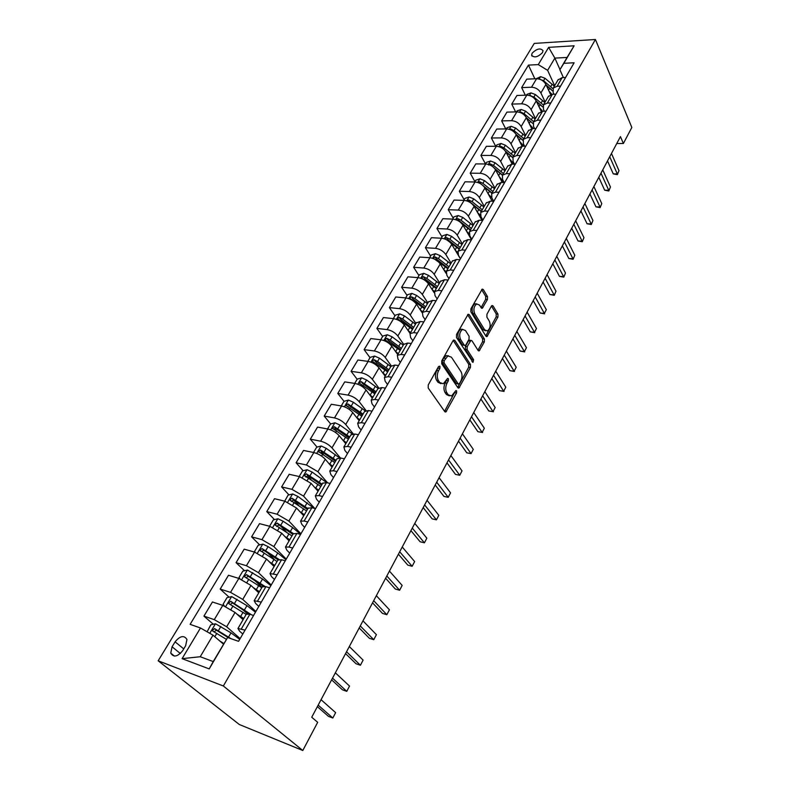 <?xml version="1.0" encoding="UTF-8"?>
<svg xmlns="http://www.w3.org/2000/svg" width="790" height="790" viewBox="0 0 790 790"><rect width="100%" height="100%" fill="white"/><g stroke="black" fill="none" stroke-linecap="round" stroke-linejoin="round"><path stroke-width="1.19" d="M439.912 366.204L438.598 366.461L428.249 384.928L428.21 388.028L444.79 411.639L445.837 411.995L456.571 392.936L456.61 390.843L455.879 390.586L451.594 395.978L448.216 394.803L446.873 392.847C445.303 389.974 445.363 386.735 447.022 383.14L448.325 380.79L448.355 378.667L447.594 378.4L443.299 383.772L439.793 382.558L438.42 380.563C436.821 377.62 436.86 374.341 438.559 370.727L439.882 368.357L439.912 366.204M532.144 53.207L531.611 55.201C534.238 58.045 537.862 57.176 542.493 52.604L543.016 50.639C540.39 47.795 536.765 48.654 532.144 53.207M487.43 299.529L487.489 296.566L483.312 289.565L482.226 289.11L470.909 308.801L470.86 311.813L485.949 336.194L486.966 336.599L497.917 317.057L497.976 314.144L493.079 305.928L492.042 305.493L491.39 306.155L486.956 314.213L486.887 317.165L489.365 321.234C490.857 325.362 490.205 328.591 487.4 330.951L484.655 329.835L474.75 313.778C473.2 309.611 473.842 306.332 476.676 303.943L479.57 305.128L481.219 307.843L482.285 308.278L487.43 299.529L485.662 299.371L485.732 296.408L481.663 289.624M223.353 685.987L302.797 750.5L317.679 722.327L311.734 717.231L620.436 136.611L623.369 143.504L631.832 127.476L595.423 39.5L223.353 685.987L158.168 660.795L534.257 43.411L595.423 39.5M454.852 340.421L453.737 340.006L453.026 340.727L441.798 360.754L441.758 363.825L457.854 387.693L458.891 388.058L470.435 367.488L470.494 364.526L454.852 340.421L453.381 340.243M456.541 334.447L468.164 314.232L469.26 314.677L484.408 339.019L484.339 341.961L479.165 350.898L478.138 350.503L471.986 340.796L470.929 340.391L467.166 346.642L467.117 349.634L473.595 359.697L473.052 362.284L456.492 337.488L456.541 334.447M182.638 650.723L185.65 645.707L186.953 639.495C184.1 635.012 180.15 635.782 175.084 641.826L172.072 646.793L170.739 653.123C173.603 657.606 177.562 656.796 182.638 650.723M227.619 637.49L209.212 668.913L182.095 658.653L200.482 627.981L213.004 635.18L200.226 656.737L213.241 661.566L227.619 637.49L238.57 641.322L574.123 62.775L563.863 63.309L559.883 69.757L567.092 57.453L554.866 58.114L547.618 70.34L554.649 85.695M534.86 78.802L528.441 65.116L190.114 624.347L200.482 627.981M528.441 65.116L538.276 64.612L548.635 47.351L574.113 45.79L563.863 63.309M302.797 750.5L239.301 724.499L158.168 660.795M616.763 143.533L623.369 143.504M213.004 635.18L223.461 644.126M559.992 69.569L554.866 58.114L548.635 47.351M525.32 95.195L521.657 87.601L526.742 79.148L536.578 78.724C540.716 78.921 543.836 80.827 545.92 84.441L550.62 94.612M521.657 87.601L531.512 87.226C535.66 87.443 538.79 89.359 540.893 92.973L545.139 101.999M515.613 111.903L511.752 104.092L516.927 95.481L526.792 95.146C530.949 95.383 534.099 97.298 536.222 100.913L541.229 111.43M511.752 104.092L521.627 103.806C525.804 104.063 528.964 105.988 531.107 109.593L535.452 118.589M505.748 128.928L501.66 120.88L506.933 112.111L516.828 111.874C521.005 112.15 524.185 114.086 526.347 117.68L531.7 128.622M501.66 120.88L511.574 120.692C515.761 120.989 518.951 122.934 521.143 126.528L525.587 135.495M495.705 146.278L491.37 137.983L496.742 129.047L506.676 128.918C510.873 129.224 514.073 131.18 516.295 134.764L522.032 146.199M491.37 137.983L501.314 137.904C505.521 138.23 508.75 140.195 510.982 143.78L515.544 152.717M485.485 163.935L480.893 155.413L486.373 146.308L496.327 146.278C500.544 146.624 503.783 148.589 506.044 152.174L512.246 164.162M480.893 155.413L490.876 155.433C495.093 155.808 498.352 157.783 500.633 161.358L505.314 170.255M474.918 181.661L470.218 173.168L475.797 163.895L485.791 163.964C490.017 164.359 493.296 166.344 495.597 169.919L502.302 182.51M470.218 173.168L480.231 173.296C484.468 173.711 487.756 175.706 490.086 179.271L494.876 188.139M464.155 199.722L459.336 191.269L465.024 181.809L475.047 181.996C479.293 182.431 482.601 184.435 484.951 188L492.21 201.223M459.336 191.269L469.379 191.516C473.635 191.97 476.953 193.984 479.342 197.54L484.25 206.358M453.184 218.129L448.246 209.715L454.043 200.077L464.095 200.383C468.361 200.867 471.699 202.882 474.109 206.427L481.959 220.341M448.246 209.715L458.309 210.081C462.584 210.584 465.942 212.609 468.381 216.154L473.407 224.933M441.995 236.901L436.939 228.537L442.844 218.702L452.927 219.126C457.203 219.65 460.58 221.684 463.039 225.219L471.492 239.735M436.939 228.537L447.031 229.021C451.317 229.574 454.714 231.608 457.203 235.144L462.367 243.873M430.59 256.039L425.405 247.714L431.429 237.691L441.531 238.244C445.837 238.817 449.243 240.871 451.752 244.387L460.422 258.824M425.405 247.714L435.517 248.337C439.832 248.939 443.259 250.993 445.797 254.508L451.1 263.179M418.957 275.562L413.634 267.287L419.786 257.066L429.918 257.738C434.233 258.37 437.68 260.433 440.247 263.939L446.024 273.261M413.634 267.287L423.786 268.037C428.111 268.689 431.567 270.763 434.174 274.258L439.605 282.879M407.097 295.47L401.636 287.254L407.907 276.826L418.058 277.636C422.393 278.317 425.879 280.401 428.506 283.887L434.115 292.646M401.636 287.254L411.807 288.143C416.142 288.844 419.648 290.937 422.304 294.413L427.874 302.975M394.99 315.783L389.391 307.626L395.79 296.981L405.971 297.939C410.316 298.669 413.832 300.773 416.518 304.239L422.166 312.761M389.391 307.626L399.582 308.653C403.937 309.413 407.472 311.527 410.198 314.983L415.915 323.485M382.637 336.51L376.889 328.423L383.417 317.56L393.618 318.656C397.992 319.446 401.547 321.56 404.292 325.016L410.089 333.479M376.889 328.423L387.1 329.598C391.475 330.418 395.049 332.55 397.834 335.987L403.7 344.41L407.68 343.058L411.304 343.502M370.026 357.673L364.121 349.644L370.796 338.555L381.017 339.809C385.401 340.658 388.996 342.791 391.81 346.218L397.755 354.611M364.121 349.644L374.361 350.977C378.756 351.856 382.37 354.009 385.214 357.426L391.257 365.8M357.149 379.269L351.096 371.32L357.9 359.993L368.15 361.405C372.544 362.314 376.188 364.466 379.062 367.873L385.165 376.188M351.096 371.32L361.356 372.811C365.76 373.759 369.414 375.922 372.327 379.309L378.687 387.821M365.187 410.8L353.436 402.298L348.479 400.076L344.015 401.31L337.784 393.459L344.746 381.886L355.006 383.456C359.42 384.434 363.094 386.606 366.037 389.984L372.307 398.219M337.784 393.459L348.064 395.119C352.488 396.126 356.181 398.308 359.164 401.675L366.007 410.504M330.664 423.963L324.196 416.063L331.296 404.253L341.586 405.991C346.01 407.028 349.733 409.23 352.745 412.578L359.183 420.724M324.196 416.063L334.486 417.9C338.92 418.976 342.663 421.179 345.714 424.516L353.249 433.868M317.057 447.091L310.302 439.171L317.56 427.094L327.87 429.019C332.304 430.125 336.066 432.337 339.157 435.655L345.763 443.713M310.302 439.171L320.612 441.185C325.065 442.331 328.847 444.553 331.968 447.861L340.451 457.983M303.153 470.741L296.112 462.782L303.528 450.438L313.847 452.551C318.301 453.727 322.103 455.958 325.263 459.247L332.057 467.206M296.112 462.782L306.431 464.984L317.926 471.719L327.633 482.868M288.972 494.905L281.605 486.916L289.189 474.296L299.509 476.597L311.072 483.362L318.054 491.222M281.605 486.916L291.935 489.326L303.558 496.12L314.746 508.434M274.476 519.613L266.763 511.594L274.525 498.697L284.854 501.196L296.556 508.019L303.725 515.761M266.763 511.594L277.112 514.211L288.873 521.064L300.941 533.793M259.673 544.883L251.595 536.835L259.525 523.642L269.874 526.347L281.704 533.24L289.081 540.864M251.595 536.835L261.944 539.659L273.853 546.581L286.257 559.113M244.554 570.736L236.072 562.658L244.189 549.159L254.538 552.092L266.516 559.043L274.11 566.539M236.072 562.658L246.421 565.709L258.478 572.691L271.237 585.005M229.1 597.191L220.183 589.073L228.488 575.258L238.847 578.418L250.973 585.439L258.784 592.806M220.183 589.073L230.542 592.362L242.747 599.413L255.871 611.49M213.32 624.258L203.929 616.121L212.431 601.98L222.79 605.377L235.065 612.457L243.103 619.686M203.929 616.121L214.288 619.646L226.651 626.766L240.15 638.606M242.806 634.024L239.637 631.22L237.958 628.494L245.068 630.134M258.814 606.424L255.733 603.56L254.173 600.706L261.312 602.118M274.456 579.465L271.454 576.542L270.002 573.57L277.181 574.764M289.733 553.128L286.819 550.156L285.466 547.065L288.982 547.045L292.675 548.053M304.654 527.384L301.829 524.372L300.575 521.173L304.12 521.025L307.804 521.953M319.249 502.233L316.494 499.162L315.338 495.863L318.913 495.597L322.597 496.456M333.518 477.624L330.842 474.523L329.776 471.126L333.38 470.751L337.053 471.531M347.472 453.569L344.865 450.428L343.887 446.933L347.511 446.449L351.185 447.17M361.119 430.037L358.591 426.857L357.692 423.272L361.346 422.69L365 423.341M374.47 407.008L372.011 403.789L371.191 400.125L374.865 399.444L378.519 400.036M387.544 384.473L385.145 381.224L384.414 377.482L388.097 376.702L391.741 377.235M400.342 362.413L398.002 359.124L397.34 355.312L401.053 354.453L404.687 354.917M412.874 340.806L410.593 337.498L410 333.617L413.733 332.659L417.357 333.084M425.139 319.654L422.926 316.316L422.403 312.366L426.136 311.329L429.76 311.695M437.156 298.926L435.004 295.569L434.54 291.55L438.292 290.444L441.896 290.76M448.937 278.623L446.834 275.236L446.439 271.168L450.201 269.983L453.796 270.239M460.471 258.725L458.427 255.318L458.091 251.19L461.864 249.936L465.448 250.154M471.788 239.222L469.793 235.795L469.517 231.608L473.299 230.285L476.874 230.463M482.878 220.104L480.932 216.658L480.715 212.421L484.507 211.029L488.062 211.157M493.701 201.272L491.854 197.885L491.686 193.609L495.488 192.158L499.033 192.237M504.188 182.539L502.568 179.488L502.45 175.153L506.262 173.642L509.797 173.691M514.488 164.182L513.075 161.427L513.006 157.062L516.818 155.492L520.343 155.502M524.609 146.18L523.375 143.721L523.365 139.307L527.177 137.687L530.692 137.657M534.563 128.533L533.497 126.341L533.526 121.897L537.348 120.218L540.844 120.159M544.34 111.222L543.421 109.287L543.5 104.803L547.322 103.075L550.808 102.977M553.948 94.237L553.168 92.549L553.286 88.026L557.108 86.258L560.584 86.12M563.389 77.578L559.883 69.757M247.29 613.731L242.026 608.942M261.974 587.335L254.627 580.334M274.673 559.824L267.524 552.704M286.642 532.272L280.559 525.933M298.857 505.62L293.752 500.1M311.171 479.777L307.389 475.511M323.505 454.665L321.036 451.771M335.869 430.303L334.496 428.634M348.341 406.82L347.738 406.05M401.389 348.38L390.23 340.065L386.774 338.288L384.898 339.7L400.194 350.424M246.302 614.186L249.867 614.264L253.56 615.479M262.31 586.763L265.914 586.684L269.607 587.809M277.932 559.982L281.586 559.745L285.279 560.791M293.199 533.823L296.902 533.438L300.585 534.405M308.11 508.256L311.862 507.733L315.536 508.622M322.695 483.263L326.477 482.611L330.151 483.431M336.945 458.822L340.767 458.042L344.44 458.793M350.888 434.935L354.74 434.026L358.403 434.717M364.526 411.56L368.416 410.543L372.07 411.156M377.877 388.69L381.787 387.564L385.431 388.117M390.932 366.303L394.872 365.069L398.506 365.572M416.231 322.942L420.211 321.51L423.835 321.905M428.486 301.938L432.495 300.417L436.1 300.753M440.494 281.359L444.513 279.749L448.118 280.035M452.255 261.194L456.294 259.505L459.889 259.742M463.779 241.444L467.838 239.666L471.423 239.864M475.076 222.079L479.155 220.222L482.72 220.37M486.156 203.089L490.244 201.164L493.799 201.272M497.019 184.475L501.117 182.48L504.662 182.549M507.664 166.226L511.772 164.162L515.307 164.192M518.112 148.313L522.23 146.19L525.755 146.18M528.362 130.745L532.49 128.563L535.995 128.513M538.415 113.513L542.552 111.262L546.048 111.183M548.29 96.597L552.427 94.287L555.913 94.178M557.977 79.987L562.125 77.627L565.601 77.479M547.618 70.34L538.276 64.612M200.226 656.737L182.095 658.653M213.241 661.566L209.212 668.913M574.113 45.79L567.092 57.453M438.381 366.846L436.771 370.48C435.083 374.095 435.033 377.373 436.633 380.306L438.42 380.563M440.988 383.683L438.016 382.301L436.633 380.306M449.332 395.869L446.449 394.536L445.096 392.581C443.536 389.707 443.585 386.478 445.244 382.883L446.834 379.358M444.563 411.333L455.089 391.593M457.647 387.386L468.677 367.261L468.737 364.289L453.213 340.431M444.128 360.773L444.099 362.916L458.19 383.881L459.444 383.614L460.787 381.155C462.397 377.64 462.456 374.45 460.955 371.577L451.426 357.189L447.891 355.905L444.128 360.773L442.351 360.536L442.311 362.679L444.099 362.916M458.348 384.068L456.423 383.634L442.311 362.679M448.374 355.747L446.113 355.678L443.733 358.068L445.511 358.295M442.351 360.536L443.733 358.068M467.621 314.706L482.651 338.821L484.408 339.019M477.96 350.217L482.591 341.764L482.651 338.821M469.932 340.273L468.46 340.895L465.409 346.425L465.35 349.417L471.837 359.47L473.595 359.697M471.897 361.336L471.837 359.47M465.488 330.546L462.565 329.42C459.612 331.889 458.931 335.217 460.54 339.424L464.184 345.072L465.251 345.477L465.962 344.756L469.033 339.216L469.082 336.224L465.488 330.546M462.743 329.351L460.787 329.223C457.835 331.691 457.163 335.019 458.773 339.216L460.54 339.424M464.461 345.388L462.417 344.865L458.773 339.216M481.08 307.606L485.662 299.371M476.795 303.893L474.909 303.785C472.074 306.174 471.433 309.443 472.983 313.6L474.75 313.778M485.554 330.803L482.897 329.647L472.983 313.6M485.771 335.908L496.169 316.889L496.229 313.976L491.479 306.016M222.889 643.643L223.511 644.038M219.679 640.897L223.827 643.504M207.108 631.793L210.811 624.801L215.542 623.784L231.016 632.859L239.716 639.367M231.055 638.685L214.515 628.563L212.342 630.578L212.935 631.22L226.335 639.308M214.08 631.763L216.47 630.252L228.537 637.807M317.363 706.645L328.452 716.362L332.827 718.021L318.163 705.134M335.641 712.639L332.827 718.021L335.641 712.639L321.056 699.693M239.864 616.773L243.379 619.202M236.753 613.978L243.764 618.54M224.34 605.95L223.145 604.113L226.987 597.655L231.697 596.608L246.954 605.624L255.476 612.191M251.516 614.808L230.71 601.269L228.567 603.214L229.179 603.856L246.174 614.423M230.265 604.37L232.616 602.987L249.275 614.087M256.286 590.446L259.011 592.401M253.225 587.562L259.436 591.68M239.963 578.803L239.034 577.451L242.797 571.14L247.468 570.064L262.537 579.001L270.871 585.637M264.996 586.437L246.539 574.597L244.416 576.483L245.038 577.135L261.786 587.661M246.085 577.608L248.386 576.354L263.317 586.229M272.224 564.682L274.288 566.223M269.183 561.67L274.752 565.442M255.219 552.299L254.568 551.39L258.241 545.228L262.882 544.122L268.096 546.64L277.764 552.99L285.921 559.695M278.959 559.369L262.004 548.537L259.91 550.373L277.043 561.502M261.539 551.469L263.801 550.324L278.031 559.814M331.622 679.835L342.406 689.779L346.771 691.339L332.511 678.146M349.526 686.076L346.771 691.339L349.526 686.076L335.345 672.823M345.566 653.606L356.053 663.768L360.418 665.239L346.543 651.76M363.114 660.094L360.418 665.239L363.114 660.094L349.308 646.546M359.203 627.951L369.414 638.32L373.769 639.702L360.27 625.947M376.405 634.666L373.769 639.702L376.405 634.666L362.975 620.851M287.728 539.461L289.229 540.627M284.676 536.311L289.713 539.787M270.131 526.426L269.746 525.923L273.34 519.889L277.952 518.763L283.116 521.232L292.646 527.572L300.635 534.317M293.376 533.517L277.122 523.069L275.048 524.846L291.964 535.936M276.668 526.505L278.87 524.886L292.883 534.366M372.554 602.839L382.498 613.415L386.833 614.709L373.7 600.686M389.421 609.781L386.833 614.709L389.421 609.781L376.346 595.7M302.827 514.784L303.824 515.594M299.746 511.466L304.348 514.705M284.706 501.156L288.103 495.123L292.685 493.967L297.81 496.387L313.906 508.227M307.932 508.562L291.895 498.164L289.861 499.892L306.55 510.942M291.411 501.531L293.594 500.011L307.399 509.471M317.541 490.649L318.103 491.123M314.43 487.144L318.656 490.175M299.183 476.528L302.54 470.899L307.093 469.724L312.168 472.084L326.774 482.67M322.162 484.171L306.352 473.812L304.338 475.481L320.809 486.492M305.839 477.101L308.001 475.689L321.599 485.129M328.749 463.325L332.659 466.179M313.521 452.482L316.662 447.199L321.184 446.004L326.231 448.315L339.503 457.864M336.086 460.313L320.483 449.994L318.498 451.613L334.762 462.575M320.483 449.994L322.093 451.89L335.493 461.321M342.722 440L346.356 442.706M327.534 428.96L330.487 424.013L334.98 422.788L339.976 425.06L352.33 433.947M349.703 436.959L334.318 426.689L332.353 428.269L348.41 439.181M334.318 426.689L335.888 428.605L349.091 438.016M356.359 417.16L359.756 419.727M344.015 401.31L341.25 405.942M363.045 414.108L347.847 403.878L345.911 405.418L361.771 416.281M347.847 403.878L349.378 405.813L362.393 415.214M385.619 578.27L395.296 589.024L399.631 590.249L386.833 575.979M402.159 585.41L399.631 590.249L402.159 585.41L389.431 571.091M398.407 554.215L407.828 565.146L412.153 566.292L399.701 551.785M414.632 561.562L412.153 566.292L414.632 561.562L402.238 547.006M410.928 530.663L420.112 541.762L424.418 542.829L412.291 528.095M426.847 538.188L424.418 542.829L426.847 538.188L414.78 523.424M423.193 507.595L432.14 518.852L436.435 519.84L424.625 504.909M438.815 515.297L436.435 519.84L438.815 515.297L427.054 500.327M435.211 485.001L443.921 496.397L448.207 497.325L436.702 482.186M450.537 492.871L448.207 497.325L450.537 492.871L439.082 477.703M369.7 394.793L372.88 397.242M354.68 383.407L357.258 379.091L361.692 377.847L366.609 380.02L378.055 388.374M376.089 391.741L361.099 381.55L359.183 383.051L374.855 393.864M361.099 381.55L362.59 383.506L375.428 392.887M446.982 462.861L455.475 474.395L459.75 475.254L448.532 459.938M462.031 470.889L459.75 475.254L462.031 470.889L450.873 455.534M382.735 372.88L385.727 375.22M367.824 361.356L370.214 357.337L374.628 356.073L379.506 358.206L390.793 366.54M388.868 369.829L377.561 361.494L374.075 359.697L372.179 361.149L387.653 371.912M374.075 359.697L375.526 361.672L388.176 371.024M458.516 441.156L466.791 452.828L471.057 453.618L460.126 438.124M473.289 449.352L471.057 453.618L473.289 449.352L462.417 433.819M395.484 351.412L398.308 353.663M380.691 339.769L382.913 336.036L387.298 334.753L392.136 336.846L403.265 345.161M386.774 338.288L388.186 340.283L400.668 349.605M469.823 419.885L477.891 431.686L482.147 432.416L471.492 416.755M484.339 428.219L482.147 432.416L484.339 428.219L473.733 412.528M482.591 432.505L477.891 431.686M407.956 330.368L410.632 332.541M393.301 318.617L395.356 315.161L399.71 313.867L404.51 315.921L415.491 324.206M413.644 327.366L402.643 319.071L399.217 317.323L397.37 318.696L412.479 329.361M399.217 317.323L400.599 319.328L412.913 328.63M480.913 399.039L488.783 410.958L493.019 411.62L482.631 395.8M495.162 407.512L493.019 411.62L495.162 407.512L484.833 391.662M493.424 411.768L488.783 410.958M420.171 309.759L422.699 311.843M405.645 297.899L407.541 294.719L411.867 293.406L416.626 295.421L427.469 303.686M425.662 306.777L414.799 298.511L411.412 296.773L409.576 298.126L424.516 308.732M411.412 296.773L412.755 298.798L424.901 308.08M491.785 378.588L499.458 390.615L503.684 391.228L493.553 375.26M505.788 387.189L503.684 391.228L505.788 387.189L495.715 371.201M504.06 391.425L499.458 390.615M432.13 289.545L434.53 291.569L440.761 280.894M417.742 277.606L419.49 274.673L423.786 273.35L428.506 275.325L439.201 283.571M437.433 286.602L426.719 278.356L423.361 276.648L421.544 277.962L436.307 288.518M423.361 276.648L424.665 278.682L436.653 287.935M502.45 358.532L509.935 370.668L514.142 371.221L504.267 355.115M516.206 367.261L514.142 371.221L516.206 367.261L506.38 351.125M514.488 371.478L509.935 370.668M443.842 269.736L446.143 271.701M429.592 257.718L431.192 255.032L435.458 253.689L440.149 255.634L450.705 263.85M448.967 266.822L438.391 258.606L435.073 256.918L433.276 258.202L447.871 268.709M435.073 256.918L436.337 258.962L448.177 268.195M455.317 250.311L457.627 252.336M441.215 238.225L442.667 235.775L446.913 234.423L451.564 236.328L461.982 244.525M446.943 239.982L459.207 249.285M460.284 247.438L449.846 239.242L446.548 237.573L444.829 238.985M446.548 237.573L447.792 239.637L459.464 248.83M466.554 231.263L469.003 233.475M452.601 219.116L453.924 216.894L458.141 215.532L462.752 217.398L473.042 225.565M461.37 223.116L470.317 230.236M471.373 228.429L461.064 220.252L457.805 218.603L456.037 219.758M457.805 218.603L459.01 220.677L470.544 229.851M477.585 212.589L480.31 215.137M463.769 200.374L464.964 198.369L469.151 196.996L473.733 198.833L483.885 206.98M473.121 205.025L481.219 211.552M482.256 209.775L472.074 201.638L468.835 200.008L467.107 200.976M468.835 200.008L470.02 202.092L481.406 211.236M488.388 194.261L491.666 197.53M474.721 181.996L475.787 180.199L479.955 178.817L484.497 180.624L494.53 188.741M484.379 187.092L491.903 193.234M492.921 191.486L482.878 183.369L479.668 181.759L478.009 182.549M479.668 181.759L480.814 183.863L492.061 192.967M498.984 176.279L504.089 182.539M485.465 163.964L486.413 162.375L490.55 160.982L495.063 162.76L504.968 170.847M495.3 169.396L502.391 175.242M503.388 173.543L493.474 165.456L490.284 163.866L488.595 165.011M494.382 168.181L502.509 175.054M509.382 158.632L514.014 164.182M496.011 146.278L496.841 144.886L500.949 143.484L505.422 145.232L515.208 153.29M505.946 151.986L512.69 157.615M513.668 155.936L503.862 147.868L500.712 146.298L499.28 146.772M505.412 151.147L512.769 157.457M519.583 141.301L523.74 146.19M506.36 128.918L507.071 127.723L511.16 126.311L515.603 128.019L525.261 136.058M516.334 134.863L522.862 140.383M523.75 138.655L514.063 130.617L510.942 129.066L509.659 129.402M516.008 134.261L522.891 140.274M529.586 124.306L533.289 128.553M516.512 111.884L517.114 110.867L521.173 109.455L525.587 111.133L535.136 119.142M526.525 118.036L532.914 123.536M533.645 121.69L524.076 113.681L520.975 112.15L519.879 112.368M526.308 117.592L532.914 123.507M539.412 107.608L542.661 111.262M526.476 95.156L526.979 94.326L531.008 92.894L535.393 94.553L544.824 102.522M536.509 101.515L542.849 107.075M543.352 105.021L533.912 97.052L529.932 95.649M536.361 101.189L542.325 106.492M549.05 91.215L551.874 94.336M536.262 78.743L540.666 76.64L545.011 78.269L554.343 86.219M546.305 85.281L552.684 91.038M552.921 88.687L543.56 80.728L539.856 79.257M546.206 85.073L551.311 89.517M512.908 338.861L520.205 351.086L524.402 351.59L514.774 335.355M526.436 347.709L524.402 351.59L526.436 347.709L516.848 331.445M524.718 351.896L520.205 351.086M523.168 319.555L530.288 331.879L534.475 332.323L525.083 315.97M536.469 328.522L534.475 332.323L536.469 328.522L527.118 312.129M534.751 332.689L530.288 331.879M533.24 300.615L540.192 313.028L544.359 313.423L535.195 296.941M546.315 309.68L544.359 313.423L546.315 309.68L537.19 293.179M544.606 313.828L540.192 313.028M543.125 282.02L549.909 294.512L554.057 294.868L545.12 278.278M555.982 291.194L554.284 295.312L555.982 291.194L547.075 274.584M554.284 295.312L549.909 294.512M552.832 263.771L559.448 276.342L563.586 276.638L554.856 259.959M565.472 273.034L563.784 277.142L565.472 273.034L556.782 256.335M563.784 277.142L559.448 276.342M562.362 245.848L568.82 258.498L572.938 258.755L564.425 241.967M574.794 255.21L573.106 259.288L574.794 255.21L566.312 238.412M573.106 259.288L568.82 258.498M571.713 228.251L578.023 240.97L582.131 241.177L573.817 224.301M583.948 237.701L582.269 241.76L583.948 237.701L575.673 220.815M582.269 241.76L578.023 240.97M580.907 210.969L587.059 223.748L591.157 223.916L583.04 206.96M592.935 220.499L591.275 224.538L592.935 220.499L584.857 203.524M591.275 224.538L587.059 223.748M589.933 193.994L595.946 206.832L600.015 206.96L592.095 189.926M601.773 203.603L600.114 207.612L601.773 203.603L593.883 186.549M600.114 207.612L595.946 206.832M598.8 177.316L604.666 190.202L608.735 190.291L600.993 173.188M610.453 186.993L608.804 190.992L610.453 186.993L602.75 169.87M608.804 190.992L604.666 190.202M607.51 160.923L613.247 173.869L617.296 173.919L609.732 156.746M618.985 170.68L617.346 174.649L618.985 170.68L611.47 153.487M617.346 174.649L613.247 173.869M545.92 84.441L540.893 92.973M536.222 100.913L531.107 109.593M526.347 117.68L521.143 126.528M516.295 134.764L510.982 143.78M506.044 152.174L500.633 161.358M495.597 169.919L490.086 179.271M484.951 188L479.342 197.54M474.109 206.427L468.381 216.154M463.039 225.219L457.203 235.144M451.752 244.387L445.797 254.508M440.247 263.939L434.174 274.258M428.506 283.887L422.304 294.413M416.518 304.239L410.198 314.983M404.292 325.016L397.834 335.987M391.81 346.218L385.214 357.426M379.062 367.873L372.327 379.309M366.037 389.984L359.164 401.675M352.745 412.578L345.714 424.516M339.157 435.655L331.968 447.861M325.263 459.247L317.926 471.719M311.072 483.362L303.558 496.12M296.556 508.019L288.873 521.064M281.704 533.24L273.853 546.581M266.516 559.043L258.478 572.691M250.973 585.439L242.747 599.413M235.065 612.457L226.651 626.766M249.867 614.264L241.365 628.87M222.79 605.377L214.288 619.646M238.847 578.418L230.542 592.362M265.914 586.684L257.619 600.943M254.538 552.092L246.421 565.709M281.586 559.745L273.488 573.678M269.874 526.347L261.944 539.659M296.902 533.438L288.982 547.045M284.854 501.196L277.112 514.211M311.862 507.733L304.12 521.025M299.509 476.597L291.935 489.326M326.477 482.611L318.913 495.597M313.847 452.551L306.431 464.984M340.767 458.042L333.38 470.751M327.87 429.019L320.612 441.185M354.74 434.026L347.511 446.449M341.586 405.991L334.486 417.9M368.416 410.543L361.346 422.69M355.006 383.456L348.064 395.119M381.787 387.564L374.865 399.444M368.15 361.405L361.356 372.811M394.872 365.069L388.097 376.702M381.017 339.809L374.361 350.977M407.68 343.058L401.053 354.453M393.618 318.656L387.1 329.598M420.211 321.51L413.733 332.659M405.971 297.939L399.582 308.653M432.495 300.417L426.136 311.329M418.058 277.636L411.807 288.143M444.513 279.749L438.292 290.444M429.918 257.738L423.786 268.037M456.294 259.505L450.201 269.983M441.531 238.244L435.517 248.337M467.838 239.666L461.864 249.936M452.927 219.126L447.031 229.021M479.155 220.222L473.299 230.285M464.095 200.383L458.309 210.081M490.244 201.164L484.507 211.029M475.047 181.996L469.379 191.516M501.117 182.48L495.488 192.158M485.791 163.964L480.231 173.296M511.772 164.162L506.262 173.642M496.327 146.278L490.876 155.433M522.23 146.19L516.818 155.492M506.676 128.918L501.314 137.904M532.49 128.563L527.177 137.687M516.828 111.874L511.574 120.692M542.552 111.262L537.348 120.218M526.792 95.146L521.627 103.806M552.427 94.287L547.322 103.075M536.578 78.724L531.512 87.226M562.125 77.627L557.108 86.258M180.367 653.508L172.072 646.793M183.734 648.896L175.084 641.826M436.771 370.48L438.559 370.727M438.016 382.301L439.793 382.558M446.548 380.533L448.325 380.79M445.244 382.883L447.022 383.14M445.096 392.581L446.873 392.847M446.449 394.536L448.216 394.803M454.813 392.67L456.571 392.936M444.859 410.899L446.627 411.185M438.104 368.12L439.882 368.357M468.737 364.289L470.494 364.526M468.677 367.261L470.435 367.488M457.884 387.031L459.652 387.288M456.423 383.634L458.19 383.881M467.769 314.519L469.26 314.677M482.591 341.764L484.339 341.961M478.108 349.97L479.866 350.187M468.46 340.895L470.228 341.102M465.409 346.425L467.166 346.642M465.35 349.417L467.117 349.634M462.417 344.865L464.184 345.072M481.189 307.438L482.947 307.606M482.897 329.647L484.655 329.835M491.647 305.799L493.079 305.928M496.229 313.976L497.976 314.144M496.169 316.889L497.917 317.057M485.899 335.71L487.647 335.898M481.811 289.436L483.312 289.565M485.732 296.408L487.489 296.566M215.423 623.804L209.775 633.323M231.016 632.859L228.557 637.056M216.835 633.323L214.821 636.74M220.894 626.47L218.415 630.667M216.47 630.252L214.515 628.563M231.579 596.638L225.683 606.542M243.034 612.319L240.624 616.437M246.954 605.624L244.554 609.722M233.03 605.94L230.966 609.436M236.99 599.245L234.571 603.343M232.616 602.987L230.71 601.269M247.349 570.094L241.74 579.534M258.705 585.548L256.345 589.577M262.537 579.001L260.196 583.01M248.85 579.179L246.954 582.388M252.721 572.641L250.351 576.641M248.386 576.354L246.539 574.597M262.764 544.152L257.422 553.148M274.021 559.389L271.711 563.329M277.764 552.99L275.473 556.911M264.314 553.03L262.576 555.962M268.096 546.64L265.776 550.551M263.801 550.324L262.004 548.537M277.833 518.793L272.738 527.365M288.982 533.823L286.731 537.674M292.646 527.572L290.404 531.394M279.423 527.473L277.843 530.139M283.116 521.232L280.855 525.054M278.87 524.886L277.122 523.069M292.567 493.997L287.718 502.163M303.617 508.819L301.415 512.582M307.192 502.707L304.999 506.449M294.196 502.489L292.764 504.909M297.81 496.387L295.598 500.129M293.594 500.011L291.895 498.164M306.974 469.754L302.363 477.525M317.926 484.369L315.773 488.052M321.421 478.394L319.279 482.058M308.643 478.059L307.359 480.231M312.168 472.084L310.006 475.748M308.001 475.689L306.352 473.812M321.076 446.034L316.681 453.43M331.918 460.461L329.815 464.056M335.345 454.606L333.252 458.19M322.774 454.161L321.629 456.097M326.231 448.315L324.107 451.9M334.861 422.818L330.684 429.859M345.615 437.058L343.551 440.583M348.973 431.34L346.919 434.846M336.589 430.787L335.582 432.495M339.976 425.06L337.903 428.565M348.36 400.105L344.391 406.791M359.025 414.157L357.001 417.614M362.304 408.558L360.289 411.985M350.118 407.897L349.239 409.398M353.436 402.298L351.402 405.734M361.573 377.877L357.801 384.226M372.139 391.741L370.164 395.119M375.349 386.261L373.384 389.618M363.361 385.5L362.6 386.794M366.609 380.02L364.625 383.377M374.519 356.102L370.935 362.126M384.987 369.799L383.051 373.107M388.127 364.427L386.211 367.715M376.326 363.578L375.685 364.664M379.506 358.206L377.561 361.494M387.189 334.782L383.792 340.5M397.568 348.301L395.672 351.54M400.649 343.048L398.762 346.267M389.026 342.1L388.492 343.008M392.136 336.846L390.23 340.065M399.602 313.897L396.382 319.308M409.892 327.248L408.035 330.427M412.903 322.093L411.057 325.253M401.458 321.066L401.034 321.787M404.51 315.921L402.643 319.071M411.758 293.436L408.707 298.561M421.959 306.629L420.152 309.719M424.921 301.573L423.114 304.663M413.644 300.467L413.318 301.01M416.626 295.421L414.799 298.511M423.677 273.38L420.794 278.228M433.799 286.415L432.041 289.407M436.692 281.467L434.915 284.489M428.506 275.325L426.719 278.356M435.359 253.728L432.634 258.3M445.392 266.605L443.694 269.499M448.226 261.747L446.488 264.719M440.149 255.634L438.391 258.606M446.804 234.452L444.237 238.778M456.758 247.181L455.119 249.986M459.543 242.421L457.835 245.335M451.564 236.328L449.846 239.242M458.032 215.561L455.613 219.63M467.907 228.132L466.317 230.848M470.633 223.471L468.964 226.325M462.752 217.398L461.064 220.252M469.043 197.036L466.772 200.858M478.839 209.459L477.298 212.085M481.515 204.887L479.876 207.681M473.733 198.833L472.074 201.638M479.846 178.856L477.713 182.451M489.563 191.141L488.072 193.678M492.19 186.647L490.58 189.403M484.497 180.624L482.878 183.369M490.442 161.022L488.437 164.389M500.08 173.168L498.638 175.627M502.657 168.764L501.077 171.46M495.063 162.76L493.474 165.456M491.222 165.614L490.284 163.866M500.85 143.523L498.974 146.673M510.399 155.531L509.007 157.911M512.927 151.206L511.387 153.853M505.422 145.232L503.862 147.868M501.443 147.72L500.712 146.298M511.051 126.341L509.303 129.293M520.531 138.22L519.188 140.521M523.019 133.974L521.499 136.581M515.603 128.019L514.063 130.617M511.505 130.182L510.942 129.066M521.074 109.484L519.445 112.229M530.475 121.235L529.172 123.457M532.914 117.068L531.423 119.616M525.587 111.133L524.076 113.681M521.39 112.99L520.975 112.15M530.91 92.934L529.389 95.481M540.242 104.547L538.977 106.709M542.631 100.458L541.17 102.967M535.393 94.553L533.912 97.052M531.117 96.123L530.841 95.541M540.567 76.679L539.165 79.04M549.83 88.174L548.606 90.258M552.18 84.155L550.739 86.614M545.011 78.269L543.56 80.728M532.045 56.159L531.611 55.201M246.441 613.958L237.958 628.494M262.448 586.516L254.173 600.706M278.09 559.715L270.002 573.57M293.366 533.526L285.466 547.065M308.298 507.94L300.575 521.173M322.883 482.927L315.338 495.863M337.152 458.476L329.776 471.126M351.106 434.569L343.887 446.933M364.753 411.175L357.692 423.272M378.104 388.295L371.191 400.125M391.168 365.898L384.414 377.482M403.957 343.976L397.34 355.312M416.488 322.508L410 333.617M428.743 301.484L422.403 312.366M452.532 260.73L446.439 271.168M464.066 240.96L458.091 251.19M475.363 221.585L469.517 231.608M486.443 202.586L480.715 212.421M497.315 183.971L491.686 193.609M507.97 165.703L502.45 175.153M518.418 147.789L513.006 157.062M528.678 130.212L523.365 139.307M538.731 112.97L533.526 121.897M548.606 96.044L543.5 104.803M558.303 79.425L553.286 88.026M174.422 656.075L170.739 653.123M444.977 411.857L445.837 411.995M458.082 387.939L458.891 388.058M446.113 355.678L447.891 355.905M478.414 350.809L479.165 350.898M469.161 340.184L470.929 340.391M472.509 362.215L473.052 362.284M460.787 329.223L462.565 329.42M481.554 308.209L482.285 308.278M474.909 303.785L476.676 303.943M486.245 336.52L486.966 336.599M213.251 631.358L212.342 630.578M229.377 603.945L228.567 603.214M245.157 577.184L244.416 576.483M260.582 551.035L259.91 550.373M275.671 525.488L275.048 524.846M290.434 500.505L289.861 499.892M304.861 476.084L304.338 475.481M318.982 452.186L318.498 451.613M332.797 428.812L332.353 428.269M346.316 405.932L345.911 405.418M359.559 383.545L359.183 383.051"/></g></svg>
